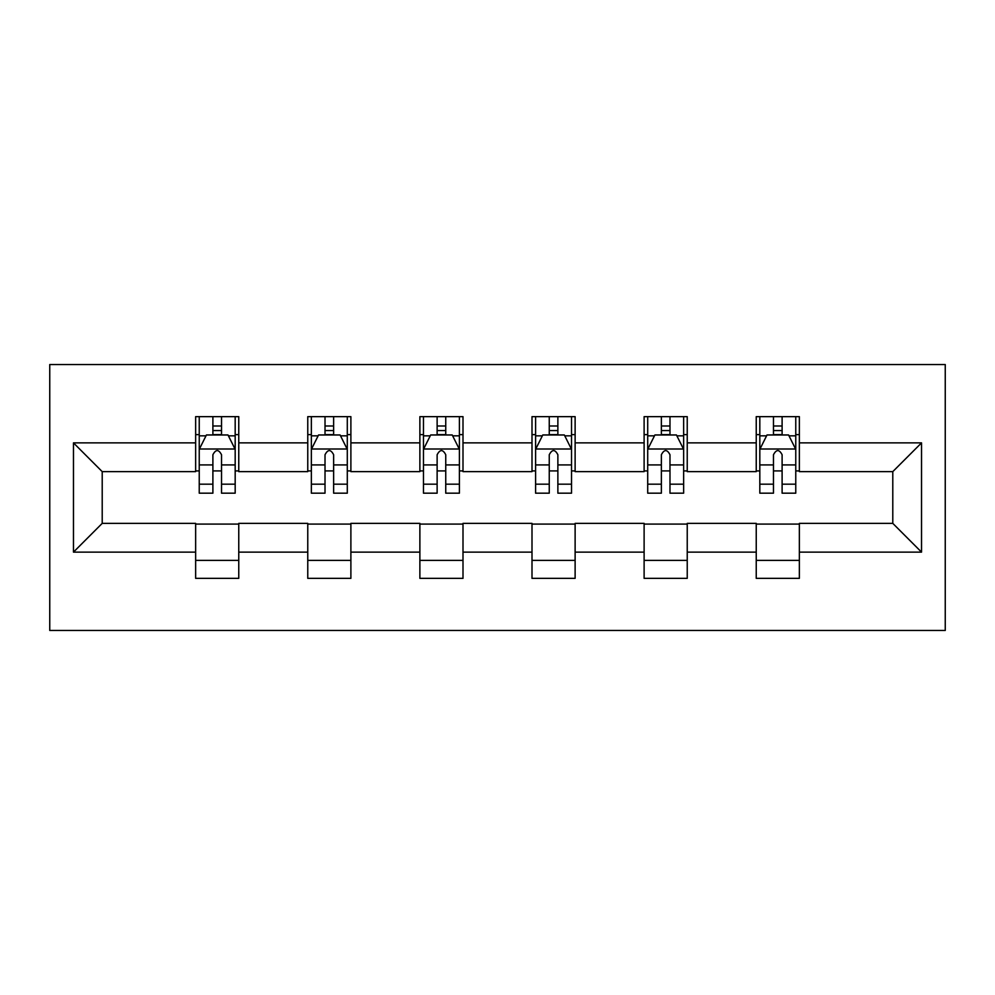<?xml version="1.0" encoding="UTF-8"?>
<svg xmlns="http://www.w3.org/2000/svg" width="995" height="995" viewBox="0 0 995 995"><rect width="100%" height="100%" fill="white"/><g stroke="black" fill="none" stroke-linecap="round" stroke-linejoin="round"><path stroke-width="1.49" d="M49.75 630.457L945.25 630.457L945.25 364.543L49.75 364.543L49.75 630.457M799.358 442.874L799.358 416.644L756.237 416.644L756.237 442.874L687.234 442.874L687.234 416.644L644.113 416.644L644.113 442.874L575.122 442.874L575.122 416.644L532.002 416.644L532.002 442.874L462.998 442.874L462.998 416.644L419.878 416.644L419.878 442.874L350.887 442.874L350.887 416.644L307.766 416.644L307.766 442.874L238.763 442.874L238.763 416.644L195.642 416.644L195.642 442.874L73.468 442.874L73.468 552.125L102.211 523.37L195.642 523.37L195.642 578.356L238.763 578.356L238.763 523.37L307.766 523.37L307.766 578.356L350.887 578.356L350.887 523.37L419.878 523.37L419.878 578.356L462.998 578.356L462.998 523.37L532.002 523.37L532.002 578.356L575.122 578.356L575.122 523.37L644.113 523.37L644.113 578.356L687.234 578.356L687.234 523.37L756.237 523.37L756.237 578.356L799.358 578.356L799.358 523.37L892.789 523.37L892.789 471.63L799.358 471.63L799.358 442.874L921.532 442.874L921.532 552.125L799.358 552.125M756.237 552.125L687.234 552.125M644.113 552.125L575.122 552.125M532.002 552.125L462.998 552.125M419.878 552.125L350.887 552.125M307.766 552.125L238.763 552.125M195.642 552.125L73.468 552.125M756.237 442.874L756.237 471.63L687.234 471.63L687.234 442.874M644.113 442.874L644.113 471.63L575.122 471.63L575.122 442.874M532.002 442.874L532.002 471.63L462.998 471.63L462.998 442.874M419.878 442.874L419.878 471.63L350.887 471.63L350.887 442.874M307.766 442.874L307.766 471.63L238.763 471.63L238.763 442.874M195.642 442.874L195.642 471.63L102.211 471.63L73.468 442.874M102.211 471.63L102.211 523.37M921.532 552.125L892.789 523.37M892.789 471.63L921.532 442.874M195.642 434.616L199.236 434.616M212.893 434.616L221.524 434.616M235.181 434.616L238.763 434.616M195.642 470.909L199.236 470.909M212.893 470.909L221.524 470.909M235.181 470.909L238.763 470.909M195.642 524.091L238.763 524.091M195.642 560.384L238.763 560.384M307.766 524.091L350.887 524.091M307.766 560.384L350.887 560.384M307.766 434.616L311.36 434.616M325.017 434.616L333.636 434.616M347.292 434.616L350.887 434.616M307.766 470.909L311.36 470.909M325.017 470.909L333.636 470.909M347.292 470.909L350.887 470.909M419.878 524.091L462.998 524.091M419.878 560.384L462.998 560.384M419.878 434.616L423.472 434.616M437.128 434.616L445.748 434.616M459.404 434.616L462.998 434.616M419.878 470.909L423.472 470.909M437.128 470.909L445.748 470.909M459.404 470.909L462.998 470.909M532.002 524.091L575.122 524.091M532.002 560.384L575.122 560.384M532.002 434.616L535.596 434.616M549.252 434.616L557.872 434.616M571.528 434.616L575.122 434.616M532.002 470.909L535.596 470.909M549.252 470.909L557.872 470.909M571.528 470.909L575.122 470.909M644.113 524.091L687.234 524.091M644.113 560.384L687.234 560.384M644.113 434.616L647.708 434.616M661.364 434.616L669.983 434.616M683.64 434.616L687.234 434.616M644.113 470.909L647.708 470.909M661.364 470.909L669.983 470.909M683.64 470.909L687.234 470.909M756.237 524.091L799.358 524.091M756.237 560.384L799.358 560.384M756.237 434.616L759.819 434.616M773.476 434.616L782.107 434.616M795.764 434.616L799.358 434.616M756.237 470.909L759.819 470.909M773.476 470.909L782.107 470.909M795.764 470.909L799.358 470.909M221.524 425.984L212.893 425.984M235.181 484.179L221.524 484.179L221.524 493.184L235.181 493.184L235.181 449.342L227.992 434.977L206.425 434.977L199.236 449.342L199.236 493.184L212.893 493.184L212.893 484.179L199.236 484.179M199.236 449.342L199.236 416.644M235.181 449.342L235.181 416.644M212.893 434.977L212.893 416.644M221.524 416.644L221.524 434.977M221.524 484.179L221.524 454.74C218.651 449.205 215.778 449.205 212.893 454.74L212.893 484.179M333.636 425.984L325.017 425.984M347.292 484.179L333.636 484.179L333.636 493.184L347.292 493.184L347.292 449.342L340.103 434.977L318.549 434.977L311.36 449.342L311.36 493.184L325.017 493.184L325.017 484.179L311.36 484.179M311.36 449.342L311.36 416.644M347.292 449.342L347.292 416.644M325.017 434.977L325.017 416.644M333.636 416.644L333.636 434.977M333.636 484.179L333.636 454.74C330.763 449.205 327.89 449.205 325.017 454.74L325.017 484.179M445.748 425.984L437.128 425.984M459.404 484.179L445.748 484.179L445.748 493.184L459.404 493.184L459.404 449.342L452.228 434.977L430.661 434.977L423.472 449.342L423.472 493.184L437.128 493.184L437.128 484.179L423.472 484.179M423.472 449.342L423.472 416.644M459.404 449.342L459.404 416.644M437.128 434.977L437.128 416.644M445.748 416.644L445.748 434.977M445.748 484.179L445.748 454.74C442.887 449.205 440.014 449.205 437.128 454.74L437.128 484.179M557.872 425.984L549.252 425.984M571.528 484.179L557.872 484.179L557.872 493.184L571.528 493.184L571.528 449.342L564.339 434.977L542.772 434.977L535.596 449.342L535.596 493.184L549.252 493.184L549.252 484.179L535.596 484.179M535.596 449.342L535.596 416.644M571.528 449.342L571.528 416.644M549.252 434.977L549.252 416.644M557.872 416.644L557.872 434.977M557.872 484.179L557.872 454.74C554.999 449.205 552.125 449.205 549.252 454.74L549.252 484.179M669.983 425.984L661.364 425.984M683.64 484.179L669.983 484.179L669.983 493.184L683.64 493.184L683.64 449.342L676.451 434.977L654.897 434.977L647.708 449.342L647.708 493.184L661.364 493.184L661.364 484.179L647.708 484.179M647.708 449.342L647.708 416.644M683.64 449.342L683.64 416.644M661.364 434.977L661.364 416.644M669.983 416.644L669.983 434.977M669.983 484.179L669.983 454.74C667.123 449.205 664.237 449.205 661.364 454.74L661.364 484.179M782.107 425.984L773.476 425.984M795.764 484.179L782.107 484.179L782.107 493.184L795.764 493.184L795.764 449.342L788.575 434.977L767.008 434.977L759.819 449.342L759.819 493.184L773.476 493.184L773.476 484.179L759.819 484.179M759.819 449.342L759.819 416.644M795.764 449.342L795.764 416.644M773.476 434.977L773.476 416.644M782.107 416.644L782.107 434.977M782.107 484.179L782.107 454.74C779.234 449.205 776.361 449.205 773.476 454.74L773.476 484.179M234.994 448.994L199.423 448.994M199.236 435.835L205.99 435.835M228.415 435.835L235.181 435.835M212.893 464.914L199.236 464.914M235.181 464.914L221.524 464.914M221.524 430.561L212.893 430.561M347.118 448.994L311.534 448.994M311.36 435.835L318.114 435.835M340.539 435.835L347.292 435.835M325.017 464.914L311.36 464.914M347.292 464.914L333.636 464.914M333.636 430.561L325.017 430.561M459.23 448.994L423.659 448.994M423.472 435.835L430.226 435.835M452.65 435.835L459.404 435.835M437.128 464.914L423.472 464.914M459.404 464.914L445.748 464.914M445.748 430.561L437.128 430.561M571.341 448.994L535.77 448.994M535.596 435.835L542.35 435.835M564.774 435.835L571.528 435.835M549.252 464.914L535.596 464.914M571.528 464.914L557.872 464.914M557.872 430.561L549.252 430.561M683.465 448.994L647.882 448.994M647.708 435.835L654.461 435.835M676.886 435.835L683.64 435.835M661.364 464.914L647.708 464.914M683.64 464.914L669.983 464.914M669.983 430.561L661.364 430.561M795.577 448.994L760.006 448.994M759.819 435.835L766.585 435.835M789.01 435.835L795.764 435.835M773.476 464.914L759.819 464.914M795.764 464.914L782.107 464.914M782.107 430.561L773.476 430.561"/></g></svg>
